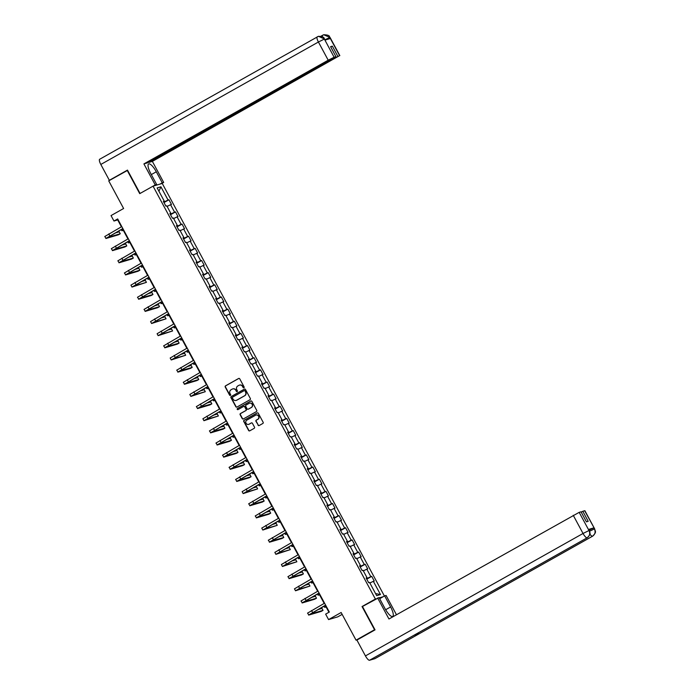 <?xml version="1.0" encoding="UTF-8"?>
<svg xmlns="http://www.w3.org/2000/svg" width="695" height="695" viewBox="0 0 695 695"><rect width="100%" height="100%" fill="white"/><g stroke="black" fill="none" stroke-linecap="round" stroke-linejoin="round"><path stroke-width="1.04" d="M243.902 387.784A0.608 0.582 -106.5 0 0 244.127 386.967L239.749 378.844A0.869 0.834 -106.5 0 0 238.611 378.488L225.536 385.847A0.869 0.834 -106.5 0 0 225.223 387.019L229.593 395.142A0.608 0.582 -106.5 0 0 230.392 395.394A0.608 0.582 -106.5 0 0 230.61 394.569L230.045 393.518A2.78 2.658 -106.5 0 1 231.053 389.765L232.147 389.148A2.78 2.658 -106.5 0 1 235.787 390.286L236.352 391.337A0.608 0.582 -106.5 0 0 237.151 391.589A0.608 0.582 -106.5 0 0 237.369 390.764L236.804 389.713A2.78 2.658 -106.5 0 1 237.812 385.96L238.898 385.351A2.78 2.658 -106.5 0 1 242.538 386.49L243.111 387.541A0.608 0.582 -106.5 0 0 243.902 387.784A0.608 0.582 -106.5 0 1 243.354 387.463L243.111 387.541M258.027 425.184A0.869 0.834 -106.5 0 0 259.166 425.54L262.832 423.472A0.869 0.834 -106.5 0 0 263.153 422.299L258.297 413.282A0.869 0.834 -106.5 0 0 257.159 412.926L244.075 420.284A0.869 0.834 -106.5 0 0 243.763 421.457L248.619 430.474A0.869 0.834 -106.5 0 0 249.757 430.831L254.188 428.337A0.869 0.834 -106.5 0 0 254.509 427.164L252.424 423.307A0.869 0.834 -106.5 0 0 251.286 422.951L249.088 424.185A2.328 2.224 -106.5 0 1 245.943 423.012A2.328 2.224 -106.5 0 1 246.89 420.093L255.499 415.254A2.328 2.224 -106.5 0 1 258.653 416.427A2.328 2.224 -106.5 0 1 257.697 419.337L256.264 420.145A0.869 0.834 -106.5 0 0 255.951 421.318L258.279 425.105A0.869 0.834 -106.5 0 0 259.122 425.557M127.611 170.336L108.733 180.856L123.614 208.5L111.035 215.58L113.971 221.027L117.672 218.951L329.334 612.052L325.634 614.137L328.57 619.584L337.761 616.856L342.166 614.38M362.799 606.309L362.043 606.535L374.544 629.74L356.04 640.156L341.149 612.504L328.57 619.584M362.043 606.535L375.37 599.038L153.056 186.156L162.239 183.428L384.405 596.023M127.237 170.44L139.73 193.644L153.056 186.156M250.035 399.703A0.869 0.834 -106.5 0 0 250.348 398.53L245.491 389.504A0.869 0.834 -106.5 0 0 244.353 389.148L231.279 396.506A0.869 0.834 -106.5 0 0 230.966 397.679L235.822 406.705A0.869 0.834 -106.5 0 0 236.96 407.062L250.035 399.703M251.894 401.397L256.75 410.415A0.869 0.834 -106.5 0 1 256.438 411.588L243.354 418.946A0.869 0.834 -106.5 0 1 242.216 418.59L240.14 414.733A0.869 0.834 -106.5 0 1 240.453 413.551L245.761 410.571A0.869 0.834 -106.5 0 0 246.073 409.398L244.692 406.836A0.869 0.834 -106.5 0 0 243.554 406.479L238.037 409.59A0.608 0.582 -106.5 0 1 237.212 409.277A0.608 0.582 -106.5 0 1 237.464 408.521L250.756 401.041A0.869 0.834 -106.5 0 1 251.894 401.397M357.551 639.704L356.04 640.156M383.136 596.736L379.244 597.891M376.125 598.812L375.37 599.038M371.729 576.364L370.826 576.633L366.795 569.162L367.707 568.892L365.188 564.218L364.284 564.488L360.253 557.008L361.165 556.738L358.646 552.065L357.743 552.334L353.712 544.863L354.624 544.593L352.104 539.919L351.201 540.189L347.179 532.718L348.082 532.448L345.563 527.774L344.659 528.044L340.637 520.564L341.54 520.294L339.021 515.62L338.118 515.89L334.095 508.419L334.999 508.149L332.479 503.475L331.576 503.745L327.554 496.265L328.457 495.995L325.938 491.33L325.034 491.6L321.012 484.12L321.915 483.85L319.405 479.176L318.492 479.446L314.47 471.974L315.374 471.705L312.863 467.031L311.951 467.301L307.928 459.821L308.832 459.551L306.321 454.886L305.409 455.155L301.387 447.676L302.29 447.406L299.78 442.732L298.867 443.002L294.845 435.53L295.749 435.261L293.238 430.587L292.326 430.857L288.303 423.377L289.207 423.107L286.696 418.433L285.784 418.703L281.762 411.232L282.665 410.962L280.155 406.288L279.251 406.558L275.22 399.086L276.132 398.817L273.613 394.143L272.709 394.413L268.678 386.933L269.591 386.663L267.071 381.989L266.168 382.259L262.137 374.787L263.049 374.518L260.529 369.844L259.626 370.114L255.595 362.634L256.507 362.373L253.988 357.699L253.084 357.968L249.053 350.488L249.965 350.219L247.446 345.545L246.543 345.815L242.512 338.343L243.424 338.074L240.904 333.4L240.001 333.669L235.979 326.19L236.882 325.92L234.363 321.255L233.459 321.524L229.437 314.044L230.34 313.775L227.821 309.101L226.917 309.371L222.895 301.899L223.799 301.63L221.279 296.956L220.376 297.225L216.353 289.745L217.257 289.476L214.738 284.802L213.834 285.072L209.812 277.6L210.715 277.331L208.205 272.657L207.292 272.927L203.27 265.455L204.174 265.186L201.663 260.512L200.751 260.781L196.728 253.301L197.632 253.032L195.121 248.358L194.209 248.628L190.187 241.156L191.09 240.887L188.58 236.213L187.667 236.482L183.645 229.003L184.549 228.742L182.038 224.068L181.126 224.337L177.103 216.857L178.007 216.588L175.496 211.914L174.584 212.184L170.562 204.712L171.474 204.443L168.954 199.769L168.051 200.038L160.919 186.799L157.139 187.919L164.272 201.159L163.368 201.428L165.879 206.102L166.791 205.833L170.814 213.304L169.91 213.573L172.421 218.247L173.324 217.978L177.355 225.458L176.443 225.727L178.963 230.392L179.866 230.123L183.897 237.603L182.985 237.872L185.504 242.546L186.408 242.277L190.439 249.748L189.526 250.018L192.046 254.691L192.949 254.422L196.98 261.902L196.068 262.171L198.588 266.837L199.491 266.567L203.522 274.047L202.61 274.317L205.129 278.99L206.033 278.721L210.064 286.192L209.152 286.462L211.671 291.136L212.574 290.866L216.597 298.346L215.693 298.615L218.213 303.289L219.116 303.02L223.138 310.491L222.235 310.761L224.754 315.434L225.658 315.165L229.68 322.636L228.777 322.906L231.296 327.58L232.199 327.31L236.222 334.79L235.318 335.06L237.838 339.733L238.741 339.464L242.763 346.935L241.86 347.205L244.371 351.879L245.283 351.609L249.305 359.089L248.402 359.358L250.912 364.024L251.825 363.754L255.847 371.234L254.943 371.504L257.454 376.177L258.366 375.908L262.389 383.379L261.485 383.649L263.996 388.323L264.908 388.053L268.93 395.533L268.027 395.803L270.537 400.468L271.45 400.198L275.472 407.678L274.568 407.948L277.079 412.621L277.991 412.352L282.014 419.823L281.11 420.093L283.621 424.767L284.524 424.497L288.555 431.977L287.643 432.247L290.163 436.92L291.066 436.651L295.097 444.122L294.185 444.392L296.704 449.066L297.608 448.796L301.639 456.268L300.727 456.537L303.246 461.211L304.149 460.941L308.18 468.421L307.268 468.691L309.788 473.365L310.691 473.095L314.722 480.566L313.81 480.836L316.329 485.51L317.233 485.24L321.264 492.72L320.352 492.981L322.871 497.655L323.774 497.385L327.797 504.865L326.893 505.135L329.413 509.809L330.316 509.539L334.338 517.01L333.435 517.28L335.954 521.954L336.858 521.684L340.88 529.164L339.977 529.434L342.496 534.099L343.399 533.83L347.422 541.309L346.518 541.579L349.038 546.253L349.941 545.983L353.964 553.455L353.06 553.724L355.571 558.398L356.483 558.128L360.505 565.608L359.602 565.878L362.112 570.543L363.025 570.282L367.047 577.754L366.143 578.023L368.654 582.697L369.566 582.427L376.69 595.667L380.469 594.546L373.337 581.307L374.249 581.037L371.729 576.364L366.752 579.161M366.586 578.075L366.543 578.779M366.873 578.596L370.826 576.633M363.346 570.873L366.795 569.162M367.047 577.754L366.282 578.283M360.045 565.93L360.001 566.625M360.331 566.442L364.284 564.488M356.804 558.719L360.253 557.008M360.505 565.608L359.741 566.138M353.503 553.776L353.468 554.48M353.79 554.297L357.743 552.334M350.263 546.574L353.712 544.863M353.964 553.455L353.199 553.993M346.961 541.631L346.927 542.335M347.248 542.152L351.201 540.189M343.721 534.429L347.179 532.718M347.422 541.309L346.657 541.839M340.428 529.477L340.385 530.181M340.706 529.998L344.659 528.044M337.179 522.275L340.637 520.564M340.88 529.164L340.116 529.694M333.887 517.332L333.843 518.036M334.165 517.853L338.118 515.89M330.638 510.13L334.095 508.419M334.338 517.01L333.574 517.549M327.345 505.187L327.302 505.891M327.623 505.708L331.576 503.745M324.096 497.985L327.554 496.265M327.797 504.865L327.032 505.395M320.803 493.033L320.76 493.737M321.081 493.554L325.034 491.6M317.554 485.831L321.012 484.12M321.264 492.72L320.499 493.25M314.262 480.888L314.218 481.592M314.54 481.409L318.492 479.446M311.012 473.686L314.47 471.974M314.722 480.566L313.958 481.105M307.72 468.743L307.677 469.438M307.998 469.264L311.951 467.301M304.471 461.541L307.928 459.821M308.18 468.421L307.416 468.951M301.178 456.589L301.135 457.293M301.456 457.11L305.409 455.155M297.929 449.387L301.387 447.676M301.639 456.268L300.874 456.806M294.637 444.444L294.593 445.147M294.915 444.965L298.867 443.002M291.387 437.242L294.845 435.53M295.097 444.122L294.333 444.652M288.095 432.299L288.051 432.994M288.373 432.811L292.326 430.857M284.846 425.097L288.303 423.377M288.555 431.977L287.791 432.507M281.553 420.145L281.51 420.849M281.831 420.666L285.784 418.703M278.304 412.943L281.762 411.232M282.014 419.823L281.249 420.362M275.012 408L274.968 408.703M275.289 408.521L279.251 406.558M271.762 400.798L275.22 399.086M275.472 407.678L274.707 408.208M268.47 395.846L268.426 396.55M268.748 396.367L272.709 394.413M265.221 388.644L268.678 386.933M268.93 395.533L268.166 396.063M261.928 383.701L261.885 384.405M262.215 384.222L266.168 382.259M258.688 376.499L262.137 374.787M262.389 383.379L261.624 383.918M255.386 371.556L255.343 372.259M255.673 372.077L259.626 370.114M252.146 364.354L255.595 362.634M255.847 371.234L255.082 371.764M248.845 359.402L248.81 360.106M249.131 359.923L253.084 357.968M245.604 352.2L249.053 350.488M249.305 359.089L248.541 359.619M242.303 347.257L242.268 347.96M242.59 347.778L246.543 345.815M239.063 340.055L242.512 338.343M242.763 346.935L241.999 347.474M235.761 335.112L235.727 335.807M236.048 335.633L240.001 333.669M232.521 327.91L235.979 326.19M236.222 334.79L235.457 335.32M229.228 322.958L229.185 323.661M229.506 323.479L233.459 321.524M225.979 315.756L229.437 314.044M229.68 322.636L228.916 323.175M222.687 310.813L222.643 311.516M222.965 311.334L226.917 309.371M219.438 303.611L222.895 301.899M223.138 310.491L222.374 311.021M216.145 298.668L216.102 299.363M216.423 299.18L220.376 297.225M212.896 291.466L216.353 289.745M216.597 298.346L215.832 298.876M209.603 286.514L209.56 287.217M209.881 287.035L213.834 285.072M206.354 279.312L209.812 277.6M210.064 286.192L209.299 286.731M203.062 274.369L203.018 275.072M203.34 274.89L207.292 272.927M199.812 267.167L203.27 265.455M203.522 274.047L202.758 274.577M196.52 262.215L196.477 262.918M196.798 262.736L200.751 260.781M193.271 255.013L196.728 253.301M196.98 261.902L196.216 262.432M189.978 250.07L189.935 250.773M190.256 250.591L194.209 248.628M186.729 242.868L190.187 241.156M190.439 249.748L189.674 250.287M183.437 237.925L183.393 238.628M183.715 238.446L187.667 236.482M180.187 230.723L183.645 229.003M183.897 237.603L183.133 238.133M176.895 225.771L176.851 226.474M177.173 226.292L181.126 224.337M173.646 218.569L177.103 216.857M177.355 225.458L176.591 225.988M170.353 213.626L170.31 214.329M170.631 214.147L174.584 212.184M167.104 206.424L170.562 204.712M170.814 213.304L170.049 213.843M163.811 201.481L163.768 202.175M164.089 202.002L168.051 200.038M158.929 191.238L160.919 186.799M164.272 201.159L163.507 201.689M113.971 221.027L117.698 219.924L121.408 226.813M122.52 228.89L127.95 238.958M129.061 241.035L134.491 251.112M135.603 253.18L141.024 263.257M142.145 265.334L147.566 275.402M148.687 277.479L154.108 287.556M155.228 289.624L160.649 299.701M161.77 301.778L167.191 311.846M168.312 313.923L173.733 324M174.853 326.077L180.274 336.145M181.395 338.222L186.816 348.299M187.937 350.367L193.358 360.444M194.478 362.521L199.899 372.589M201.011 374.666L206.441 384.743M207.553 386.811L212.983 396.888M214.095 398.965L219.524 409.034M220.636 411.11L226.066 421.187M227.178 423.255L232.608 433.333M233.72 435.409L239.149 445.478M240.262 447.554L245.691 457.631M246.803 459.699L252.224 469.777M253.345 471.853L258.766 481.93M259.887 483.998L265.308 494.076M266.428 496.152L271.849 506.221M272.97 508.297L278.391 518.374M279.512 520.442L284.933 530.52M286.053 532.596L291.474 542.665M292.595 544.741L298.016 554.818M299.137 556.886L304.558 566.964M305.678 569.04L311.099 579.109M312.211 581.185L317.641 591.263M318.753 593.33L324.183 603.408M325.295 605.484L328.952 612.269M375.543 593.539L380.469 594.546M369.879 583.018L373.337 581.307M163.977 202.566L168.954 199.769M170.518 214.72L175.496 211.914M177.06 226.865L182.038 224.068M183.602 239.011L188.58 236.213M190.143 251.164L195.121 248.358M196.685 263.309L201.663 260.512M203.227 275.455L208.205 272.657M209.768 287.608L214.738 284.802M216.31 299.754L221.279 296.956M222.852 311.899L227.821 309.101M229.393 324.052L234.363 321.255M235.935 336.198L240.904 333.4M242.477 348.343L247.446 345.545M249.018 360.496L253.988 357.699M255.552 372.642L260.529 369.844M262.093 384.795L267.071 381.989M268.635 396.941L273.613 394.143M275.177 409.086L280.155 406.288M281.718 421.24L286.696 418.433M288.26 433.385L293.238 430.587M294.802 445.53L299.78 442.732M301.343 457.684L306.321 454.886M307.885 469.829L312.863 467.031M314.427 481.974L319.405 479.176M320.968 494.128L325.938 491.33M327.51 506.273L332.479 503.475M334.052 518.427L339.021 515.62M340.593 530.572L345.563 527.774M347.135 542.717L352.104 539.919M353.677 554.871L358.646 552.065M360.219 567.016L365.188 564.218M243.354 387.463L242.79 386.411A2.78 2.658 -106.5 0 0 239.549 385.091M232.79 388.896A2.78 2.658 -106.5 0 1 236.031 390.216L236.604 391.268A0.608 0.582 -106.5 0 0 237.151 391.589M238.906 378.393A0.869 0.834 -106.5 0 0 238.863 378.419L225.788 385.768A0.869 0.834 -106.5 0 0 225.467 386.95L229.845 395.064A0.608 0.582 -106.5 0 0 230.392 395.386M244.649 389.052A0.869 0.834 -106.5 0 0 244.605 389.078L231.531 396.437A0.869 0.834 -106.5 0 0 231.209 397.61L236.065 406.627A0.869 0.834 -106.5 0 0 236.917 407.079M244.927 390.92A0.608 0.582 -106.5 0 0 244.136 390.668L232.651 397.132A0.608 0.582 -106.5 0 0 232.434 397.948L233.034 399.06A2.78 2.658 -106.5 0 0 236.674 400.198L244.518 395.785A2.78 2.658 -106.5 0 0 245.526 392.032L245.179 390.851A0.608 0.582 -106.5 0 0 244.379 390.599M236.274 400.381A2.78 2.658 -106.5 0 0 236.917 400.12L236.674 400.198M245.179 390.851L245.778 391.954A2.78 2.658 -106.5 0 1 244.77 395.707L236.917 400.12M243.849 406.384A0.869 0.834 -106.5 0 1 244.944 406.766L246.325 409.32A0.869 0.834 -106.5 0 1 246.013 410.493L240.705 413.482A0.869 0.834 -106.5 0 0 240.392 414.654L242.468 418.512A0.869 0.834 -106.5 0 0 243.32 418.963M251.043 400.945A0.869 0.834 -106.5 0 0 251.008 400.963L237.707 408.443A0.608 0.582 -106.5 0 0 238.046 409.59M251.26 407.479A2.328 2.224 -106.5 0 0 249.496 403.196A2.328 2.224 -106.5 0 0 249.062 403.387L246.03 405.089A0.869 0.834 -106.5 0 0 245.717 406.262L247.09 408.825A0.869 0.834 -106.5 0 0 248.228 409.181L251.512 407.4A2.328 2.224 -106.5 0 0 249.627 403.169M251.512 407.4L248.48 409.112M256.064 415.028A2.328 2.224 -106.5 0 1 257.949 419.267L256.516 420.075A0.869 0.834 -106.5 0 0 256.194 421.248L258.279 425.105M248.775 424.332A2.328 2.224 -106.5 0 0 249.34 424.106L249.088 424.185M251.581 422.855A0.869 0.834 -106.5 0 0 251.538 422.873L249.34 424.106M257.445 412.83A0.869 0.834 -106.5 0 0 257.402 412.847L244.327 420.206A0.869 0.834 -106.5 0 0 244.014 421.379L248.871 430.405A0.869 0.834 -106.5 0 0 249.714 430.857M123.328 230.384L121.886 230.749L123.032 229.845M122.902 228.672L107.768 237.421L120.252 233.763L118.402 234.806L106.118 238.446L104.771 236.526L121.79 226.596M105.822 238.472L122.841 228.542M120.252 233.763L119.201 231.817L115.214 232.999M151.319 174.584L156.297 171.787A9.973 2.849 60.6 0 0 148.617 163.924A9.973 2.849 60.6 0 0 150.711 173.437L156.662 184.496L155.237 184.922L143.908 163.898L328.205 60.196L318.414 42.013L100.818 164.454L109.35 180.3L127.48 170.101L140.06 193.462L155.237 184.922M156.297 171.787L162.248 182.837L163.681 182.42L152.361 161.388L149.017 162.387L339.594 55.635L329.717 37.348L330.307 38.52L324.973 40.11L324.322 38.955L334.13 57.259L328.205 60.196M330.768 47.025L332.34 46.139L330.577 46.661L335.98 56.712L147.253 162.908L143.908 163.898M154.472 185.73L156.662 184.496M161.492 183.654L163.681 182.42M160.059 184.071L162.248 182.837M152.361 161.388L339.594 55.635M100.818 164.454A5.447 1.555 -119.4 0 1 99.672 159.251A5.447 1.555 -119.4 0 1 99.767 159.216M110.123 180.075L109.35 180.3M335.98 56.712L334.13 57.259M332.34 46.139L337.744 56.191M325.025 39.745L329.743 37.469M322.419 36.783A5.447 1.555 -119.4 0 1 322.671 35.21A5.447 1.555 -119.4 0 1 322.749 35.176L323.757 34.75L329.717 37.339M324.339 39.076L318.414 42.013A5.447 1.555 -119.4 0 1 317.267 36.818A5.447 1.555 -119.4 0 1 317.363 36.774L318.492 36.314L324.313 38.946M414.107 635.178A5.447 1.555 -119.4 0 1 414.038 635.23A5.447 1.555 -119.4 0 1 413.951 635.265L369.549 660.25A5.447 1.555 -119.4 0 1 365.44 655.915L356.909 640.069L375.039 629.861L362.46 606.5L379.062 597.544L385.013 608.603A9.973 2.849 60.6 0 0 392.701 616.456A9.973 2.849 60.6 0 0 390.607 606.943L384.648 595.884L386.081 595.459L396.471 614.762M377.637 597.961L388.957 618.993L579.178 512.354L581.029 511.807L586.432 521.849L588.196 521.328L582.792 511.277L584.877 510.712L594.668 528.895L584.643 510.729M379.679 598.682L384.648 595.884M375.109 658.556A5.447 1.555 -119.4 0 1 375.031 658.608A5.447 1.555 -119.4 0 1 374.935 658.651L419.346 633.666A5.447 1.555 -119.4 0 1 417.964 633.015M369.549 660.25L374.935 658.651M414.038 635.23L587.223 537.774A5.447 1.555 -119.4 0 1 587.145 537.808L413.951 635.265L419.346 633.666L592.531 536.21C595.085 534.42 595.728 532.031 594.46 529.043L594.433 528.912M589.082 530.155L593.799 527.879L588.465 529.468L589.264 530.494L588.465 529.468M582.792 511.277L581.22 512.163M365.44 655.915L583.036 533.473A5.447 1.555 -119.4 0 0 587.145 537.808C589.69 536.01 590.333 533.63 589.056 530.65L589.03 530.52M129.869 242.538L128.427 242.903L129.574 241.99M136.411 254.683L134.969 255.048L136.116 254.135M129.444 240.817L114.31 249.574L126.794 245.908L124.944 246.951L112.66 250.591L111.313 248.671L128.332 238.741M112.364 250.617L129.383 240.687M126.794 245.908L125.743 243.962L121.755 245.144M135.985 252.963L120.852 261.72L133.336 258.054L131.485 259.096L119.201 262.745L117.855 260.825L134.873 250.895M118.906 262.771L135.916 252.841M133.336 258.054L132.285 256.108L128.297 257.298M142.953 266.828L141.511 267.201L142.657 266.289M149.495 278.982L148.052 279.347L149.199 278.434M156.036 291.127L154.594 291.492L155.741 290.579M142.527 265.116L127.393 273.865L139.877 270.207L138.027 271.25L125.743 274.89L124.396 272.97L141.415 263.04M125.439 274.916L142.458 264.986M139.877 270.207L138.826 268.261L134.839 269.443M149.069 277.262L133.935 286.019L146.419 282.352L131.981 287.07L130.938 285.115L147.957 275.185M131.981 287.07L148.999 277.14M146.419 282.352L145.368 280.406L141.38 281.588M155.611 289.415L140.477 298.164L152.961 294.506L151.11 295.54L138.826 299.189L137.48 297.269L154.499 287.339M138.522 299.215L155.541 289.285M152.961 294.506L151.91 292.552L147.922 293.742M162.578 303.281L161.136 303.645L162.283 302.733M162.152 301.56L147.019 310.309L159.502 306.651L157.652 307.694L145.368 311.334L144.021 309.414L161.04 299.484M145.064 311.36L162.083 301.43M159.502 306.651L158.451 304.705L154.464 305.887M169.12 315.426L167.677 315.791L168.824 314.878M168.694 313.706L153.56 322.463L166.044 318.796L151.606 323.514L150.563 321.568L167.573 311.638M151.606 323.514L168.624 313.584M166.044 318.796L164.993 316.851L161.005 318.032M175.661 327.571L174.219 327.936L175.366 327.032M175.236 325.859L160.102 334.608L172.586 330.95L158.147 335.659L157.105 333.713L174.115 323.783M158.147 335.659L175.166 325.729M172.586 330.95L171.535 329.004L167.547 330.186M182.203 339.725L180.761 340.09L181.908 339.177M181.777 338.005L166.644 346.753L179.128 343.095L177.277 344.138L164.993 347.778L163.638 345.858L180.657 335.928M164.689 347.804L181.708 337.874M179.128 343.095L178.076 341.149L174.089 342.331M188.745 351.87L187.303 352.235L188.449 351.322M188.319 350.15L173.185 358.907L185.669 355.241L171.231 359.958L170.179 358.012L187.198 348.082M171.231 359.958L188.249 350.028M185.669 355.241L184.618 353.295L180.63 354.476M195.286 364.015L193.844 364.38L194.991 363.476M194.861 362.304L179.727 371.052L192.202 367.394L190.361 368.437L178.076 372.077L176.721 370.157L193.74 360.227M177.772 372.103L194.791 362.173M192.202 367.394L191.16 365.448L187.163 366.63M201.819 376.169L200.386 376.534L201.533 375.621M201.402 374.449L186.26 383.206L198.744 379.54L196.893 380.582L184.618 384.222L183.263 382.302L200.282 372.372M184.314 384.248L201.333 374.318M198.744 379.54L197.701 377.594L193.705 378.775M208.361 388.314L206.928 388.679L208.074 387.767M207.944 386.594L192.802 395.351L205.286 391.685L190.856 396.402L189.804 394.456L206.823 384.526M190.856 396.402L207.875 386.472M205.286 391.685L204.243 389.739L200.247 390.929M214.903 400.459L213.469 400.824L214.616 399.92M214.486 398.748L199.343 407.496L211.827 403.838L209.977 404.881L197.693 408.521L196.346 406.601L213.365 396.671M197.397 408.547L214.416 398.617M211.827 403.838L210.785 401.892L206.789 403.074M221.444 412.613L220.002 412.978L221.158 412.065M221.027 410.893L205.885 419.65L218.369 415.984L203.939 420.701L202.888 418.746L219.907 408.816M203.939 420.701L220.958 410.771M218.369 415.984L217.327 414.038L213.33 415.219M227.986 424.758L226.544 425.123L227.691 424.211M227.56 423.046L212.427 431.795L224.911 428.129L223.06 429.171L210.776 432.82L209.43 430.9L226.448 420.97M210.481 432.846L227.5 422.916M224.911 428.129L223.868 426.183L219.872 427.373M234.528 436.912L233.086 437.277L234.232 436.364M234.102 435.192L218.968 443.94L231.452 440.283L229.602 441.325L217.318 444.965L215.971 443.045L232.99 433.115M217.022 444.991L234.041 435.061M231.452 440.283L230.401 438.337L226.414 439.518M241.069 449.057L239.627 449.422L240.774 448.51M240.644 447.337L225.51 456.094L237.994 452.428L236.144 453.47L223.86 457.11L222.513 455.199L239.532 445.269M223.564 457.145L240.583 447.215M237.994 452.428L236.943 450.482L232.955 451.663M247.611 461.202L246.169 461.567L247.316 460.663M247.185 459.491L232.052 468.239L244.536 464.581L242.685 465.615L230.401 469.264L229.055 467.344L246.073 457.414M230.106 469.29L247.116 459.36M244.536 464.581L243.485 462.627L239.497 463.817M254.153 473.356L252.711 473.721L253.857 472.809M253.727 471.636L238.594 480.384L251.077 476.727L249.227 477.769L236.943 481.409L235.596 479.489L252.615 469.559M236.639 481.435L253.658 471.505M251.077 476.727L250.026 474.781L246.039 475.962M260.695 485.501L259.252 485.866L260.399 484.954M260.269 483.781L245.135 492.538L257.619 488.872L243.181 493.589L242.138 491.643L259.157 481.713M243.181 493.589L260.199 483.659M257.619 488.872L256.568 486.926L252.58 488.107M267.236 497.646L265.794 498.011L266.941 497.107M266.81 495.935L251.677 504.683L264.161 501.026L262.31 502.068L250.026 505.708L248.68 503.788L265.698 493.858M249.722 505.734L266.741 495.804M264.161 501.026L263.11 499.08L259.122 500.261M273.778 509.8L272.336 510.165L273.483 509.253M273.352 508.08L258.219 516.837L270.703 513.171L268.852 514.213L256.568 517.853L255.221 515.933L272.24 506.003M256.264 517.879L273.283 507.949M270.703 513.171L269.651 511.225L265.664 512.406M280.32 521.945L278.877 522.31L280.024 521.398M279.894 520.225L264.76 528.982L277.244 525.316L262.806 530.033L261.763 528.087L278.773 518.157M262.806 530.033L279.824 520.103M277.244 525.316L276.193 523.37L272.205 524.56M286.861 534.09L285.419 534.455L286.566 533.552M286.436 532.379L271.302 541.127L283.786 537.47L281.935 538.512L269.651 542.152L268.296 540.232L285.315 530.302M269.347 542.178L286.366 532.248M283.786 537.47L282.735 535.524L278.747 536.705M293.403 546.244L291.961 546.609L293.108 545.697M292.977 544.524L277.844 553.281L290.328 549.615L275.889 554.332L274.838 552.377L291.857 542.447M275.889 554.332L292.908 544.402M290.328 549.615L289.276 547.669L285.289 548.85M299.945 558.389L298.503 558.754L299.649 557.842M299.519 556.669L284.385 565.426L296.869 561.76L282.431 566.477L281.379 564.531L298.398 554.601M282.431 566.477L299.449 556.547M296.869 561.76L295.818 559.814L291.831 561.004M306.486 570.534L305.044 570.908L306.191 569.996M306.061 568.823L290.927 577.571L303.402 573.914L301.552 574.956L289.276 578.596L287.921 576.676L304.94 566.746M288.972 578.622L305.991 568.692M303.402 573.914L302.36 571.968L298.363 573.149M313.019 582.688L311.586 583.053L312.733 582.141M312.602 580.968L297.46 589.725L309.944 586.059L295.514 590.776L294.463 588.83L311.482 578.9M295.514 590.776L312.533 580.846M309.944 586.059L308.901 584.113L304.905 585.294M319.561 594.833L318.128 595.198L319.274 594.295M319.144 593.122L304.002 601.87L316.486 598.213L314.635 599.246L302.36 602.895L301.005 600.975L318.023 591.045M302.056 602.921L319.075 592.991M316.486 598.213L315.443 596.258L311.447 597.448M326.103 606.987L324.669 607.352L325.816 606.44M325.686 605.267L310.543 614.015L323.027 610.358L321.177 611.4L308.893 615.04L307.546 613.12L324.565 603.191M308.597 615.066L325.616 605.136M323.027 610.358L321.985 608.412L317.989 609.593M108.759 233.928L109.81 235.874M323.757 34.75C331.307 35.002 328.831 37.148 330.047 37.434L329.804 37.452M318.492 36.314C325.746 36.653 323.514 38.729 324.643 39.033L324.4 39.059M593.799 527.879L594.451 529.034M579.178 512.354L589.056 530.641M588.969 530.537L583.036 533.473L573.245 515.29M385.647 609.732L390.607 606.943M592.722 536.097A5.447 1.555 -119.4 0 1 592.626 536.175A5.447 1.555 -119.4 0 1 592.531 536.21A5.447 1.555 -119.4 0 1 589.846 534.099M589.603 531.232L594.364 528.93M115.3 246.073L116.352 248.019M121.842 258.227L122.893 260.173M128.384 270.372L129.435 272.318M134.926 282.517L135.977 284.464M141.467 294.671L142.518 296.617M148.009 306.816L149.051 308.762M154.551 318.962L155.593 320.916M161.092 331.115L162.135 333.061M167.634 343.261L168.677 345.207M174.176 355.414L175.218 357.36M180.709 367.559L181.76 369.505M187.25 379.705L188.302 381.651M193.792 391.858L194.843 393.804M200.334 404.004L201.385 405.95M206.875 416.149L207.927 418.095M213.417 428.302L214.468 430.248M219.959 440.448L221.01 442.394M226.501 452.593L227.552 454.547M233.042 464.747L234.093 466.693M239.584 476.892L240.635 478.838M246.126 489.045L247.177 490.991M252.667 501.191L253.71 503.137M259.209 513.336L260.251 515.282M265.751 525.49L266.793 527.436M272.292 537.635L273.335 539.581M278.834 549.78L279.877 551.726M285.376 561.934L286.418 563.88M291.909 574.079L292.96 576.025M298.45 586.224L299.502 588.178M304.992 598.378L306.043 600.324M311.534 610.523L312.585 612.469M121.269 229.593L121.886 230.749M99.672 159.251L318.362 36.349M320.864 36.227L323.627 34.793M339.838 55.617L330.047 37.434M324.643 39.033L325.19 40.041M375.031 658.608L592.626 536.175C597.17 531.658 595.016 531.414 594.668 528.895M589.264 530.494C589.621 532.987 591.758 533.3 587.223 537.774M127.802 241.738L128.427 242.903M134.343 253.892L134.969 255.048M140.885 266.037L141.511 267.201M147.427 278.182L148.052 279.347M153.969 290.336L154.594 291.492M160.51 302.481L161.136 303.645M167.052 314.635L167.677 315.791M173.594 326.78L174.219 327.936M180.135 338.925L180.761 340.09M186.677 351.079L187.303 352.235M193.219 363.224L193.844 364.38M199.76 375.37L200.386 376.534M206.302 387.523L206.928 388.679M212.844 399.668L213.469 400.824M219.385 411.814L220.002 412.978M225.927 423.967L226.544 425.123M232.469 436.113L233.086 437.277M239.002 448.266L239.627 449.422M245.543 460.411L246.169 461.567M252.085 472.557L252.711 473.721M258.627 484.71L259.252 485.866M265.169 496.855L265.794 498.011M271.71 509.001L272.336 510.165M278.252 521.154L278.877 522.31M284.794 533.3L285.419 534.455M291.335 545.445L291.961 546.609M297.877 557.599L298.503 558.754M304.419 569.744L305.044 570.908M310.96 581.897L311.586 583.053M317.502 594.043L318.128 595.198M324.044 606.188L324.669 607.352"/></g></svg>
